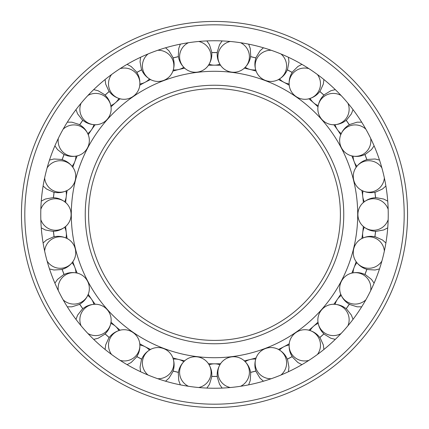 <?xml version="1.0" encoding="UTF-8"?>
<svg xmlns="http://www.w3.org/2000/svg" width="429" height="429" viewBox="0 0 429 429"><rect width="100%" height="100%" fill="white"/><g stroke="black" fill="none" stroke-linecap="round" stroke-linejoin="round"><path stroke-width="0.64" d="M357.706 214.5A143.206 143.206 0 0 0 214.5 71.294A143.206 143.206 0 0 0 71.294 214.5A143.206 143.206 0 0 0 214.5 357.706A143.206 143.206 0 0 0 357.706 214.5M220.56 65.288A149.335 149.335 0 0 0 208.44 65.288M184.674 68.173A149.335 149.335 0 0 0 172.908 71.075M150.525 79.563A149.335 149.335 0 0 0 139.795 85.199M120.088 98.799A149.335 149.335 0 0 0 111.02 106.832M95.147 124.753A149.335 149.335 0 0 0 88.261 134.727M77.134 155.925A149.335 149.335 0 0 0 72.839 167.256M67.106 190.503A149.335 149.335 0 0 0 65.648 202.526M363.352 202.526A149.335 149.335 0 0 0 361.894 190.503M356.161 167.256A149.335 149.335 0 0 0 351.866 155.925M340.739 134.727A149.335 149.335 0 0 0 333.853 124.753M317.98 106.832A149.335 149.335 0 0 0 308.912 98.799M289.205 85.199A149.335 149.335 0 0 0 278.475 79.563M256.092 71.075A149.335 149.335 0 0 0 244.326 68.173M208.44 363.712A149.335 149.335 0 0 0 220.56 363.712M244.326 360.827A149.335 149.335 0 0 0 256.092 357.925M278.475 349.437A149.335 149.335 0 0 0 289.205 343.801M308.912 330.201A149.335 149.335 0 0 0 317.98 322.168M333.853 304.247A149.335 149.335 0 0 0 340.739 294.273M351.866 273.075A149.335 149.335 0 0 0 356.161 261.744M361.894 238.497A149.335 149.335 0 0 0 363.352 226.474M214.5 340.401A125.901 125.901 0 0 0 340.401 214.5A125.901 125.901 0 0 0 214.5 88.599A125.901 125.901 0 0 0 88.599 214.5A125.901 125.901 0 0 0 214.5 340.401A125.901 125.901 0 0 1 88.599 214.5A125.901 125.901 0 0 1 214.5 88.599M65.648 226.474A149.335 149.335 0 0 0 67.106 238.497M72.839 261.744A149.335 149.335 0 0 0 77.134 273.075M88.261 294.273A149.335 149.335 0 0 0 95.147 304.247M111.02 322.168A149.335 149.335 0 0 0 120.088 330.201M139.795 343.801A149.335 149.335 0 0 0 150.525 349.437M172.908 357.925A149.335 149.335 0 0 0 184.674 360.827M388.245 214.5A173.745 173.745 0 0 0 214.5 40.755A173.745 173.745 0 0 0 40.755 214.5A173.745 173.745 0 0 0 214.5 388.245A173.745 173.745 0 0 0 388.245 214.5M21.45 214.5A193.05 193.05 0 0 0 214.5 407.55A193.05 193.05 0 0 0 407.55 214.5A193.05 193.05 0 0 0 214.5 21.45A193.05 193.05 0 0 0 21.45 214.5A193.05 193.05 0 0 1 214.5 21.45A193.05 193.05 0 0 1 407.55 214.5M255.689 359.116A15.755 15.567 166.2 0 0 245.238 361.69M289.098 345.055A15.755 15.567 152.3 0 0 279.569 350.059M318.173 323.407A15.755 15.567 138.5 0 0 310.119 330.544M341.227 295.436A15.755 15.567 124.6 0 0 335.113 304.29M356.912 262.752A15.755 15.567 110.8 0 0 353.094 272.817M364.323 227.268A15.755 15.567 96.9 0 0 363.025 237.956M363.025 191.044A15.755 15.567 83.1 0 0 364.323 201.732M353.094 156.183A15.755 15.567 69.2 0 0 356.912 166.248M335.113 124.71A15.755 15.567 55.4 0 0 341.227 133.564M310.119 98.456A15.755 15.567 41.5 0 0 318.173 105.593M279.569 78.941A15.755 15.567 27.7 0 0 289.098 83.945M245.238 67.31A15.755 15.567 13.8 0 0 255.689 69.884M209.116 64.232A15.755 15.567 0 0 0 219.884 64.232M173.311 69.884A15.755 15.567 -13.8 0 0 183.762 67.31M139.902 83.945A15.755 15.567 -27.7 0 0 149.431 78.941M110.827 105.593A15.755 15.567 -41.5 0 0 118.881 98.456M87.773 133.564A15.755 15.567 -55.4 0 0 93.887 124.71M72.088 166.248A15.755 15.567 -69.2 0 0 75.906 156.183M64.677 201.732A15.755 15.567 -83.1 0 0 65.975 191.044M65.975 237.956A15.755 15.567 -96.9 0 0 64.677 227.268M75.906 272.817A15.755 15.567 -110.8 0 0 72.088 262.752M93.887 304.29A15.755 15.567 -124.6 0 0 87.773 295.436M118.881 330.544A15.755 15.567 -138.5 0 0 110.827 323.407M149.431 350.059A15.755 15.567 -152.3 0 0 139.902 345.055M183.762 361.69A15.755 15.567 -166.2 0 0 173.311 359.116M219.884 364.768A15.755 15.567 180 0 0 209.116 364.768M217.272 376.442A161.969 161.969 0 0 1 211.728 376.442M211.733 376.378A161.899 161.899 0 0 0 217.267 376.378M188.417 386.277A15.755 15.567 -173.1 0 1 185.339 360.253A15.755 15.567 -173.1 0 1 210.977 374.211A15.755 15.567 -173.1 0 1 198.713 387.526M178.432 372.399A161.969 161.969 0 0 1 173.053 371.074M173.075 371.01A161.899 161.899 0 0 0 178.443 372.334M148.069 375.043A15.755 15.567 -159.2 0 1 151.308 349.04A15.755 15.567 -159.2 0 1 172.855 368.726A15.755 15.567 -159.2 0 1 157.765 378.721M141.693 359.18A161.969 161.969 0 0 1 136.787 356.606M136.824 356.547A161.899 161.899 0 0 0 141.72 359.121M111.578 354.477A15.755 15.567 -145.4 0 1 120.946 330.008A15.755 15.567 -145.4 0 1 137.157 354.279A15.755 15.567 -145.4 0 1 120.115 360.371M109.186 337.553A161.969 161.969 0 0 1 105.035 333.88M105.084 333.832A161.899 161.899 0 0 0 109.223 337.5M81.07 325.783A15.755 15.567 -131.5 0 1 96.021 304.263A15.755 15.567 -131.5 0 1 105.958 331.708A15.755 15.567 -131.5 0 1 87.945 333.548M82.797 308.773A161.969 161.969 0 0 1 79.649 304.215M79.708 304.182A161.899 161.899 0 0 0 82.851 308.73M58.317 290.615A15.755 15.567 -117.7 0 1 77.981 273.3A15.755 15.567 -117.7 0 1 81.06 302.327A15.755 15.567 -117.7 0 1 63.133 299.801M64.06 274.517A161.969 161.969 0 0 1 62.098 269.337M62.162 269.315A161.899 161.899 0 0 0 64.125 274.49M44.637 251.024A15.755 15.567 -103.8 0 1 67.879 238.921A15.755 15.567 -103.8 0 1 63.921 267.841A15.755 15.567 -103.8 0 1 47.12 261.095M54.07 236.77A161.969 161.969 0 0 1 53.711 234.025A161.969 161.969 0 0 1 53.405 231.269M53.469 231.269A161.899 161.899 0 0 0 54.134 236.754M40.83 209.314A15.755 15.567 -90 0 1 66.297 203.121A15.755 15.567 -90 0 1 55.529 230.255A15.755 15.567 -90 0 1 40.83 219.686M53.405 197.731A161.969 161.969 0 0 1 54.07 192.23M54.134 192.246A161.899 161.899 0 0 0 53.469 197.731M47.12 167.905A15.755 15.567 -76.2 0 1 73.327 167.986A15.755 15.567 -76.2 0 1 56.381 191.752A15.755 15.567 -76.2 0 1 44.637 177.976M62.098 159.663A161.969 161.969 0 0 1 64.06 154.483M64.125 154.51A161.899 161.899 0 0 0 62.162 159.685M63.133 129.199A15.755 15.567 -62.3 0 1 88.556 135.553A15.755 15.567 -62.3 0 1 66.42 154.569A15.755 15.567 -62.3 0 1 58.317 138.385M79.649 124.785A161.969 161.969 0 0 1 82.797 120.227M82.851 120.27A161.899 161.899 0 0 0 79.708 124.818M87.945 95.453A15.755 15.567 -48.5 0 1 111.111 107.706A15.755 15.567 -48.5 0 1 85.065 120.876A15.755 15.567 -48.5 0 1 81.07 103.217M105.035 95.12A161.969 161.969 0 0 1 109.186 91.447M109.223 91.5A161.899 161.899 0 0 0 105.084 95.168M120.115 68.629A15.755 15.567 -34.6 0 1 139.672 86.068A15.755 15.567 -34.6 0 1 111.229 92.621A15.755 15.567 -34.6 0 1 111.578 74.523M136.787 72.394A161.969 161.969 0 0 1 141.693 69.82M141.72 69.879A161.899 161.899 0 0 0 136.824 72.453M157.765 50.279A15.755 15.567 -20.8 0 1 172.587 71.89A15.755 15.567 -20.8 0 1 143.399 71.445A15.755 15.567 -20.8 0 1 148.069 53.957M173.053 57.926A161.969 161.969 0 0 1 178.432 56.601M178.443 56.666A161.899 161.899 0 0 0 173.075 57.99M198.713 41.474A15.755 15.567 -6.9 0 1 207.931 66.007A15.755 15.567 -6.9 0 1 179.703 58.591A15.755 15.567 -6.9 0 1 188.417 42.723M211.728 52.558A161.969 161.969 0 0 1 217.272 52.558M217.267 52.622A161.899 161.899 0 0 0 211.733 52.622M240.583 42.723A15.755 15.567 6.9 0 1 243.661 68.747A15.755 15.567 6.9 0 1 218.023 54.789A15.755 15.567 6.9 0 1 230.287 41.474M250.568 56.601A161.969 161.969 0 0 1 255.947 57.926M255.925 57.99A161.899 161.899 0 0 0 250.557 56.666M280.931 53.957A15.755 15.567 20.8 0 1 277.692 79.96A15.755 15.567 20.8 0 1 256.145 60.275A15.755 15.567 20.8 0 1 271.235 50.279M287.307 69.82A161.969 161.969 0 0 1 292.213 72.394M292.176 72.453A161.899 161.899 0 0 0 287.28 69.879M317.422 74.523A15.755 15.567 34.6 0 1 308.054 98.992A15.755 15.567 34.6 0 1 291.843 74.721A15.755 15.567 34.6 0 1 308.885 68.629M319.814 91.447A161.969 161.969 0 0 1 323.965 95.12M323.916 95.168A161.899 161.899 0 0 0 319.777 91.5M347.93 103.217A15.755 15.567 48.5 0 1 332.979 124.737A15.755 15.567 48.5 0 1 323.042 97.292A15.755 15.567 48.5 0 1 341.055 95.453M346.203 120.227A161.969 161.969 0 0 1 349.351 124.785M349.292 124.818A161.899 161.899 0 0 0 346.149 120.27M370.683 138.385A15.755 15.567 62.3 0 1 351.019 155.7A15.755 15.567 62.3 0 1 347.94 126.673A15.755 15.567 62.3 0 1 365.867 129.199M364.94 154.483A161.969 161.969 0 0 1 366.902 159.663M366.838 159.685A161.899 161.899 0 0 0 364.875 154.51M384.363 177.976A15.755 15.567 76.2 0 1 361.121 190.079A15.755 15.567 76.2 0 1 365.079 161.159A15.755 15.567 76.2 0 1 381.88 167.905M374.93 192.23A161.969 161.969 0 0 1 375.289 194.975A161.969 161.969 0 0 1 375.595 197.731M375.531 197.731A161.899 161.899 0 0 0 374.866 192.246M388.17 219.686A15.755 15.567 90 0 1 362.703 225.879A15.755 15.567 90 0 1 373.471 198.745A15.755 15.567 90 0 1 388.17 209.314M375.595 231.269A161.969 161.969 0 0 1 374.93 236.77M374.866 236.754A161.899 161.899 0 0 0 375.531 231.269M381.88 261.095A15.755 15.567 103.8 0 1 355.673 261.014A15.755 15.567 103.8 0 1 372.619 237.248A15.755 15.567 103.8 0 1 384.363 251.024M366.902 269.337A161.969 161.969 0 0 1 364.94 274.517M364.875 274.49A161.899 161.899 0 0 0 366.838 269.315M365.867 299.801A15.755 15.567 117.7 0 1 340.444 293.447A15.755 15.567 117.7 0 1 362.58 274.431A15.755 15.567 117.7 0 1 370.683 290.615M349.351 304.215A161.969 161.969 0 0 1 346.203 308.773M346.149 308.73A161.899 161.899 0 0 0 349.292 304.182M341.055 333.548A15.755 15.567 131.5 0 1 317.889 321.294A15.755 15.567 131.5 0 1 343.935 308.124A15.755 15.567 131.5 0 1 347.93 325.783M323.965 333.88A161.969 161.969 0 0 1 319.814 337.553M319.777 337.5A161.899 161.899 0 0 0 323.916 333.832M308.885 360.371A15.755 15.567 145.4 0 1 289.328 342.932A15.755 15.567 145.4 0 1 317.771 336.379A15.755 15.567 145.4 0 1 317.422 354.477M292.213 356.606A161.969 161.969 0 0 1 287.307 359.18M287.28 359.121A161.899 161.899 0 0 0 292.176 356.547M271.235 378.721A15.755 15.567 159.2 0 1 256.413 357.11A15.755 15.567 159.2 0 1 285.601 357.555A15.755 15.567 159.2 0 1 280.931 375.043M255.947 371.074A161.969 161.969 0 0 1 250.568 372.399M250.557 372.334A161.899 161.899 0 0 0 255.925 371.01M230.287 387.526A15.755 15.567 173.1 0 1 221.069 362.993A15.755 15.567 173.1 0 1 249.297 370.409A15.755 15.567 173.1 0 1 240.583 386.277M85.242 214.5A129.258 129.258 0 0 0 214.5 343.758A129.258 129.258 0 0 0 343.758 214.5A129.258 129.258 0 0 0 214.5 85.242A129.258 129.258 0 0 0 85.242 214.5M214.5 404.193A189.693 189.693 0 0 0 404.193 214.5A189.693 189.693 0 0 0 214.5 24.807A189.693 189.693 0 0 0 24.807 214.5A189.693 189.693 0 0 0 214.5 404.193M185.339 360.253C181.22 363.862 178.877 368.184 178.314 373.23L178.754 380.571L180.357 384.856M207.931 362.993C211.068 367.481 212.307 372.243 211.647 377.279L209.465 384.304L206.88 388.079M151.308 349.04C146.445 351.555 143.136 355.196 141.382 359.958L140.047 367.192L140.583 371.734M172.587 357.11C174.555 362.215 174.619 367.133 172.774 371.863L168.978 378.164L165.562 381.209M120.946 330.008C115.621 331.285 111.54 334.03 108.698 338.234L105.668 344.937L105.1 349.479M139.672 342.932C140.369 348.364 139.248 353.158 136.325 357.303L131.129 362.51L127.086 364.655M96.021 304.263C90.546 304.231 85.923 305.915 82.159 309.314L77.617 315.101L75.976 319.374M111.111 321.294C110.484 326.732 108.253 331.118 104.424 334.448L98.134 338.261L93.694 339.371M77.981 273.3C72.673 271.959 67.787 272.49 63.315 274.892L57.518 279.418L54.901 283.178M88.556 293.447C86.647 298.579 83.435 302.306 78.915 304.617L71.895 306.815L67.321 306.832M67.879 238.921C63.047 236.347 58.172 235.693 53.255 236.953L46.541 239.967L43.104 242.986M73.327 261.014C70.243 265.54 66.227 268.388 61.288 269.551L53.947 270.007L49.501 268.929M66.297 203.121C62.221 199.469 57.642 197.662 52.563 197.715L45.329 199.029L41.27 201.142M66.297 225.879C62.221 229.531 57.642 231.338 52.563 231.285L45.329 229.971L41.27 227.858M73.327 167.986C70.243 163.46 66.227 160.612 61.288 159.449L53.947 158.993L49.501 160.071M67.879 190.079C63.047 192.653 58.172 193.307 53.255 192.047L46.541 189.033L43.104 186.014M88.556 135.553C86.647 130.421 83.435 126.694 78.915 124.383L71.895 122.185L67.321 122.168M77.981 155.7C72.673 157.041 67.787 156.51 63.315 154.108L57.518 149.582L54.901 145.822M111.111 107.706C110.484 102.268 108.253 97.882 104.424 94.552L98.134 90.739L93.694 89.629M96.021 124.737C90.546 124.769 85.923 123.085 82.159 119.686L77.617 113.9L75.976 109.626M139.672 86.068C140.369 80.636 139.248 75.842 136.325 71.697L131.129 66.49L127.086 64.345M120.946 98.992C115.621 97.715 111.54 94.97 108.698 90.766L105.668 84.063L105.1 79.521M172.587 71.89C174.555 66.785 174.619 61.867 172.774 57.137L168.978 50.837L165.562 47.791M151.308 79.96C146.445 77.445 143.136 73.804 141.382 69.042L140.047 61.808L140.583 57.266M207.931 66.007C211.068 61.519 212.307 56.757 211.647 51.721L209.465 44.696L206.88 40.921M185.339 68.747C181.22 65.138 178.877 60.816 178.314 55.77L178.754 48.429L180.357 44.144M243.661 68.747C247.78 65.138 250.123 60.816 250.686 55.77L250.246 48.429L248.643 44.144M221.069 66.007C217.932 61.519 216.693 56.757 217.353 51.721L219.535 44.696L222.12 40.921M277.692 79.96C282.555 77.445 285.864 73.804 287.618 69.042L288.953 61.808L288.417 57.266M256.413 71.89C254.445 66.785 254.381 61.867 256.226 57.137L260.022 50.837L263.438 47.791M308.054 98.992C313.379 97.715 317.46 94.97 320.302 90.766L323.332 84.063L323.9 79.521M289.328 86.068C288.631 80.636 289.752 75.842 292.675 71.697L297.871 66.49L301.914 64.345M332.979 124.737C338.454 124.769 343.077 123.085 346.841 119.686L351.383 113.9L353.024 109.626M317.889 107.706C318.516 102.268 320.747 97.882 324.576 94.552L330.866 90.739L335.306 89.629M351.019 155.7C356.327 157.041 361.213 156.51 365.685 154.108L371.482 149.582L374.099 145.822M340.444 135.553C342.353 130.421 345.565 126.694 350.085 124.383L357.105 122.185L361.679 122.168M361.121 190.079C365.953 192.653 370.828 193.307 375.745 192.047L382.459 189.033L385.896 186.014M355.673 167.986C358.757 163.46 362.773 160.612 367.712 159.449L375.053 158.993L379.499 160.071M362.703 225.879C366.779 229.531 371.358 231.338 376.437 231.285L383.671 229.971L387.73 227.858M362.703 203.121C366.779 199.469 371.358 197.662 376.437 197.715L383.671 199.029L387.73 201.142M355.673 261.014C358.757 265.54 362.773 268.388 367.712 269.551L375.053 270.007L379.499 268.929M361.121 238.921C365.953 236.347 370.828 235.693 375.745 236.953L382.459 239.967L385.896 242.986M340.444 293.447C342.353 298.579 345.565 302.306 350.085 304.617L357.105 306.815L361.679 306.832M351.019 273.3C356.327 271.959 361.213 272.49 365.685 274.892L371.482 279.418L374.099 283.178M317.889 321.294C318.516 326.732 320.747 331.118 324.576 334.448L330.866 338.261L335.306 339.371M332.979 304.263C338.454 304.231 343.077 305.915 346.841 309.314L351.383 315.101L353.024 319.374M289.328 342.932C288.631 348.364 289.752 353.158 292.675 357.303L297.871 362.51L301.914 364.655M308.054 330.008C313.379 331.285 317.46 334.03 320.302 338.234L323.332 344.937L323.9 349.479M256.413 357.11C254.445 362.215 254.381 367.133 256.226 371.863L260.022 378.164L263.438 381.209M277.692 349.04C282.555 351.555 285.864 355.196 287.618 359.958L288.953 367.192L288.417 371.734M221.069 362.993C217.932 367.481 216.693 372.243 217.353 377.279L219.535 384.304L222.12 388.079M243.661 360.253C247.78 363.862 250.123 368.184 250.686 373.23L250.246 380.571L248.643 384.856"/></g></svg>
